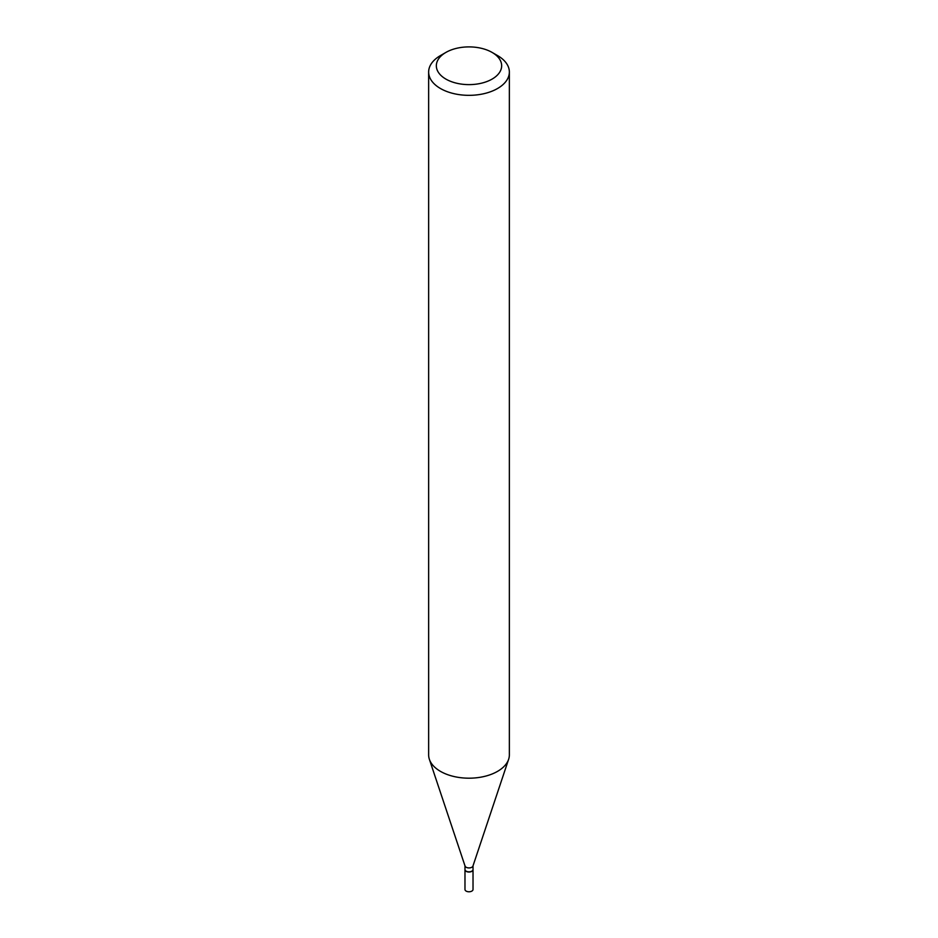 <?xml version="1.0" encoding="UTF-8"?>
<svg xmlns="http://www.w3.org/2000/svg" width="938" height="938" viewBox="0 0 938 938"><rect width="100%" height="100%" fill="white"/><g stroke="black" fill="none" stroke-linecap="round" stroke-linejoin="round"><path stroke-width="1.41" d="M464.978 869.608A4.022 2.322 0 0 0 464.978 869.702L464.978 889.459A4.022 2.322 0 0 0 466.151 891.1A4.022 2.322 0 0 0 470.536 891.604A4.022 2.322 0 0 0 473.022 889.459L473.022 869.702A4.022 2.322 0 0 0 473.022 869.608M464.978 869.702A4.022 2.322 0 0 0 466.151 871.355A4.022 2.322 0 0 0 470.536 871.848A4.022 2.322 0 0 0 473.022 869.702M471.755 871.191A3.764 2.169 0 0 1 471.662 871.25A3.764 2.169 0 0 1 466.338 871.25L466.151 871.144A4.022 2.322 0 0 0 471.849 871.144A4.022 2.322 0 0 0 473.022 869.503L473.022 865.833M464.978 865.61A4.022 2.322 0 0 0 465.049 866.044A4.022 2.322 0 0 0 466.151 867.251A4.022 2.322 0 0 0 470.184 867.826A4.022 2.322 0 0 0 472.951 866.044L508.631 759.299A40.357 23.298 0 0 0 509.357 754.891L509.357 72.038A40.357 23.298 0 0 0 497.539 55.565L492.098 52.422A32.666 18.866 0 0 0 445.902 52.422A32.666 18.866 0 0 0 445.902 79.097A32.666 18.866 0 0 0 492.098 79.097A32.666 18.866 0 0 0 492.098 52.422L497.539 55.565M445.902 52.422L440.461 55.565A40.357 23.298 0 0 0 428.643 72.038A40.357 23.298 0 0 0 440.461 88.512A40.357 23.298 0 0 0 484.442 93.566A40.357 23.298 0 0 0 509.357 72.038M428.643 72.038L428.643 754.891A40.357 23.298 0 0 0 429.37 759.299A40.357 23.298 0 0 0 440.461 771.364A40.357 23.298 0 0 0 480.831 777.168A40.357 23.298 0 0 0 508.631 759.299M464.978 865.833L464.978 869.503A4.022 2.322 0 0 0 466.151 871.144L466.338 871.25M465.049 866.044L429.37 759.299"/></g></svg>
